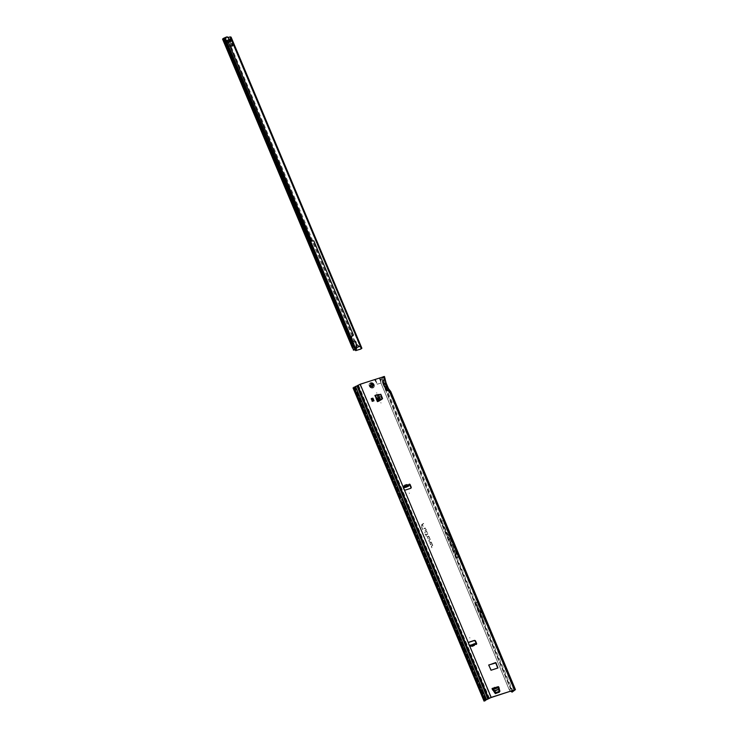 <?xml version="1.0" encoding="UTF-8"?>
<svg xmlns="http://www.w3.org/2000/svg" width="738" height="738" viewBox="0 0 738 738"><rect width="100%" height="100%" fill="white"/><g stroke="black" fill="none" stroke-linecap="round" stroke-linejoin="round"><path stroke-width="0.55" stroke-dasharray="3.69 2.77" d="M494.312 687.004L494.534 687.53L494.312 687.004M380.817 402.551L381.029 403.077L380.817 402.551M376.666 392.634L376.887 393.16L376.666 392.634M409.212 492.947L409.433 493.464L409.212 492.947M403.345 487.108L408.557 484.967A0.72 0.627 -128.7 0 1 408.963 484.432M475.604 644.2L473.667 645.113L474.682 645.63L474.672 644.68L474.433 645.805L472.108 646.645L470.53 646.174M471.859 646.654L470.862 646.119L473.685 645.104M469.691 637.512L469.903 638.038L469.691 637.512M476.278 644.385A0.72 0.627 -128.7 0 1 475.272 644.468L470.207 646.303M470.484 646.285A0.72 0.627 -128.7 0 1 469.294 646.091L468.307 643.72A1.144 0.996 -128.7 0 1 468.731 642.401M480.825 612.153L480.613 611.627L480.825 612.153M372.875 386.417A1.559 1.365 -128.7 0 1 370.541 385.992A1.559 1.365 -128.7 0 1 372.072 383.954A1.559 1.365 -128.7 0 1 373.041 386.177M425.07 527.91L426.38 530.142L424.848 531.083L426.047 530.013L425.309 528.233L423.833 528.657L425.208 527.882L426.389 530.068L424.931 530.973L426.167 529.976L425.411 528.168L424.027 528.814L425.005 527.938M426.481 531.286L427.44 532.688L426.573 531.554L424.129 533.057L426.481 531.286M426.564 531.268L427.311 532.707L426.61 531.461L424.212 532.947L426.619 531.259M427.745 534.063L425.918 535.041L426.232 536.434L425.706 535.17L425.153 535.511L425.217 534.008L425.808 534.773L427.985 533.98L428.483 535.179L427.643 533.915L425.937 534.967L426.315 536.323L425.789 535.059L425.236 535.401L425.337 533.98L425.854 534.782L427.643 533.712L428.344 535.198L427.846 533.998M457.8 635.492L458.021 636.008M498.879 691.94L497.818 686.598M499.229 691.829L498.473 688.194M372.921 398.16L371.242 398.714M381.887 399.23L379.876 394.922L374.987 395.467M379.876 394.922L376.463 394.987M381.869 399.175L380.494 394.848M492.763 690.002L495.06 693.886L498.971 692.447M498.132 688.397L497.486 686.857A1.144 0.526 -108.1 0 0 498.242 687.604A1.144 0.526 -108.1 0 0 498.279 687.595A1.144 0.526 -108.1 0 0 498.362 687.558L499.543 691.727M492.44 690.261L491.794 688.72A1.144 0.526 -108.1 0 0 492.541 689.476M376.085 395.254L380.826 394.295M378.991 401.158L378.502 401.315M378.659 401.417L381.878 399.378M497.716 668.056L490.798 670.473L488.704 664.993M410.706 488.316A1.144 0.996 -128.7 0 1 410.282 488.621L405.217 490.281A1.144 0.996 -128.7 0 1 403.815 489.552L402.828 487.191A0.72 0.627 -128.7 0 1 403.169 486.333M489.46 698.296L358.465 385.153L379.959 377.911L381.177 382.948L377.312 384.212L374.526 379.692M379.959 377.911L383.659 376.804L384.507 379.184L383.603 379.433L385.135 383.114L389.221 392.865L389.83 391.906L514.497 689.929M514.026 690.048L389.009 391.186L386.085 390.762L382.358 381.85L384.267 379.839L384.212 383.502L385.19 383.123L387.681 389.194M427.468 537.347A1.006 0.876 -128.7 0 1 429.156 536.794L430.263 539.423L428.972 540.234L429.341 541.84L428.732 540.391L429.931 539.293L428.916 536.877A0.72 0.627 51.3 0 0 427.708 537.273L428.51 538.306L428.188 539.081L427.57 537.282A0.959 0.839 -128.7 0 1 429.184 536.757L430.272 539.349L428.999 540.17L429.424 541.72L428.843 540.327L430.051 539.257L429.027 536.812A0.766 0.673 51.3 0 0 427.736 537.227L428.252 538.915L427.57 537.282M429.94 543.269A1.006 0.876 -128.7 0 1 431.638 542.716L432.736 545.345L431.453 546.157L431.822 547.762L431.213 546.314L432.413 545.216L431.398 542.799A0.72 0.627 51.3 0 0 430.18 543.196L430.992 544.229L430.669 545.004L430.051 543.205A0.959 0.839 -128.7 0 1 431.665 542.679L432.754 545.271L431.481 546.092L431.905 547.642L431.315 546.249L432.523 545.179L431.499 542.734A0.766 0.673 51.3 0 0 430.208 543.15L431.01 544.174L430.734 544.838L430.051 543.205M423.557 523.39L422.348 524.469L423.649 527.578L422.062 524.653A1.55 1.356 51.3 0 0 421.601 526.369L422.699 529.644L421.361 526.452A1.836 1.605 -128.7 0 1 421.905 524.414L423.667 523.657M372.007 401.583L373.493 401.094L372.007 401.583L370.919 398.972L372.404 398.483L370.919 398.972M373.493 401.094L372.404 398.483M408.889 484.709L407.939 485.152L407.099 484.562L408.815 485.982M475.217 643.73L475.161 644.403L473.372 645.28L474.516 645.916L472.191 646.756M473.335 645.28L470.945 646.128L475.097 644.375L474.746 643.601L469.691 645.759M457.468 555.262L445.632 526.96L450.134 535.991L442.782 520.631L441.352 521.784L448.704 537.135L450.134 535.991L457.339 553.214L455.909 554.358L456.481 557.937L457.911 556.793L457.375 553.168L450.171 535.945L445.632 526.96M456.481 557.937L441.352 521.784M380.928 378.908L380.808 382.699L509.183 689.587L380.808 382.699L383.456 381.546L382.146 378.419L380.928 378.908L383.566 376.934M483.464 622.254L475.447 603.084L480.226 613.13L483.464 622.254L484.986 621.036L476.96 601.867L481.739 611.913L484.986 621.036M475.447 603.084L476.96 601.867M485.752 620.796L477.717 601.571L481.951 610.335A1.144 0.996 -128.7 0 1 481.979 610.4L482.495 611.636A1.144 0.996 -128.7 0 1 482.523 611.701L485.752 620.796L484.165 622.069L476.121 602.845L480.364 611.608A1.144 0.996 -128.7 0 1 480.392 611.673L480.908 612.909A1.144 0.996 -128.7 0 1 480.936 612.974L484.165 622.069M477.717 601.571L476.121 602.845M457.2 557.845L458.861 556.517L443.676 520.225L442.016 521.563L441.472 520.816L511.821 688.425L510.576 689.052L382.201 382.173M382.146 378.419L384.452 376.472M390.753 391.555L390.098 392.994L384.166 378.834L385.347 378.622M511.13 691.764L512.117 692.115L510.299 691.128L509.303 689.393L511.102 688.665L456.407 557.91M381.131 378.972L380.494 381.085L380.937 382.515L382.727 381.786L381.417 378.649M485.779 699.993L354.784 386.85L353.216 387.985M355.181 386.647L357.026 390.789L358.428 390.31L357.672 385.706L354.784 386.85M452.938 623.527A161.696 141.382 51.3 0 0 457.551 633.665A27.758 24.271 -128.7 0 1 459.027 637.18A161.696 141.382 51.3 0 0 462.984 647.54M510.908 691.617L509.183 689.587L510.576 689.052M389.009 391.186L386.352 388.622L387.625 388.954M514.644 689.947L389.83 391.906M358.465 385.153L357.672 385.706M384.507 379.184L384.267 379.839L384.507 379.184L384.267 379.839L383.031 376.897M404.166 506.858L400.457 497.993M403.972 507.338L402.062 503.233A1.144 0.996 -128.7 0 1 402.044 503.187L401.869 502.762A1.144 0.996 -128.7 0 1 401.85 502.716L403.972 507.338L404.885 506.609L402.976 502.504A1.144 0.996 -128.7 0 1 402.957 502.458L402.773 502.034A1.144 0.996 -128.7 0 1 402.754 501.988L404.885 506.609M400.273 498.501L401.186 497.772M355.771 394.083L358.096 393.446L485.77 698.655L485.364 699.163A1.716 1.338 -123.7 0 1 485.272 700.085L484.875 700.952M399.544 498.722L403.252 507.596M453.685 623.269L452.772 624.007L453.021 624.634L484.866 700.722M353.871 387.579L356.62 393.871L358.096 393.446L355.901 389.267L354.139 387.598M452.772 624.007L484.949 700.657M485.77 698.655L485.807 698.868A1.716 1.338 -123.7 0 1 485.715 699.781L485.53 700.187M485.327 698.951L357.653 393.741L355.282 389.526L355.901 389.267M388.4 388.944L388.289 388.456M385.254 388.769L386.352 388.622L384.212 383.502L383.188 383.834M380.624 380.873L379.498 378.031M380.909 381.758L379.443 378.05M376.205 382.321L375.079 379.48M376.638 383.16L375.172 379.443M453.962 623.887A160.838 140.635 51.3 0 0 458.289 633.342A28.616 25.018 -128.7 0 1 459.802 636.968A160.838 140.635 51.3 0 0 463.482 646.645M453.021 624.634A160.838 140.635 51.3 0 0 457.348 634.099A28.616 25.018 -128.7 0 1 458.861 637.724A160.838 140.635 51.3 0 0 462.541 647.401M399.526 498.731L403.243 507.606M423.677 523.583L422.367 524.395L423.52 527.596L422.099 524.561A1.596 1.393 51.3 0 0 421.629 526.332L422.782 529.533L421.472 526.388A1.79 1.568 -128.7 0 1 421.998 524.395L423.603 523.408M353.52 387.93L355.282 389.526M354.978 388.216L354.36 388.511M441.472 520.816L449.239 537.024L456.499 554.376L457.09 558.149M456.499 554.376L458.289 552.937M458.861 556.517L458.316 553.057M449.239 537.024L451.038 535.585M450.789 535.068L443.676 520.225M455.798 557.07L455.401 554.542L455.909 554.358L448.704 537.135L448.224 537.384L443.04 526.563M479.7 611.876L481.213 610.658M480.226 613.13L481.739 611.913M471.102 645.132L472.624 645.888M405.097 487.329L405.393 485.143M404.35 485.281L404.424 486.287L404.535 485.014L406.942 484.46L407.081 485.872L404.184 486.72L404.553 485.17M404.424 486.287L404.461 485.346L404.424 486.287M407.247 484.423L406.739 485.973L407.939 485.364L407.081 485.872M403.87 486.573L404.461 485.318M382.57 398.465L380.762 394.526M379.074 400.992L376.832 394.581M372.755 401.214L371.657 398.603M372.266 401.371L371.177 398.76M492.966 689.569L498.971 687.447M371.897 383.677L371.804 383.64A1.605 1.402 51.3 0 0 370.974 383.917L371.011 383.889A1.605 1.402 -128.7 0 1 371.832 383.612L371.851 383.612A1.596 1.393 51.3 0 0 371.02 383.88L370.965 383.926A1.605 1.402 -128.7 0 1 371.795 383.649L371.952 383.695M372.838 387.957A2.86 2.5 -128.7 0 1 370.661 382.736A2.86 2.5 -128.7 0 1 372.838 387.957A2.86 2.5 -128.7 0 1 369.95 383.123A2.86 2.5 -128.7 0 1 373.529 387.588A2.86 2.5 -128.7 0 1 372.828 387.967M370.882 386.343A1.291 1.125 51.3 0 0 370.928 386.38L372.146 386.537L372.782 385.78A1.291 1.125 51.3 0 0 372.782 385.716L371.131 384.286A1.291 1.125 51.3 0 0 371.076 384.304L370.577 385.457L371.223 386.057A1.255 1.098 51.3 0 0 371.269 386.103L371.804 386.527M371.869 383.622L371.122 383.898M373.373 384.932L373.456 385.015A1.605 1.402 -128.7 0 1 373.373 385.928M372.948 386.149L372.699 386.361A0.627 0.553 -128.7 0 1 371.777 386.666L371.509 386.555A1.605 1.402 -128.7 0 1 370.771 385.919L370.614 386.048A1.559 1.365 51.3 0 0 371.334 386.666L371.629 386.398M370.937 385.799L370.827 385.873A1.596 1.393 51.3 0 0 371.565 386.509L372.081 386.039A0.572 0.498 51.3 0 0 371.38 386.011L371.094 386.389M370.67 384.147A1.614 1.411 -128.7 0 1 371.684 383.815L372.035 384.101A0.627 0.553 -128.7 0 1 372.847 384.812L373.179 385.208A1.559 1.365 51.3 0 1 373.096 386.094L373.29 384.941M370.827 385.808L370.808 385.882A1.605 1.402 -128.7 0 0 371.546 386.518L371.399 386.777A1.614 1.411 -128.7 0 1 370.485 385.992L370.78 385.909A1.605 1.402 51.3 0 0 371.518 386.546L371.832 386.611A0.572 0.498 51.3 0 0 372.662 386.334L372.958 386.066M370.614 386.048L370.522 385.577A0.627 0.553 -128.7 0 1 370.614 384.563L370.522 384.673A0.572 0.498 51.3 0 0 370.568 385.513L370.799 385.596M352.893 341.583L354.268 344.84L353.474 345.209L353.622 346.473L354.618 347.801L355.476 347.349A1.43 1.255 -128.7 0 0 354.434 344.877L354.36 346.122L355.393 347.432M230.579 38.985L230.081 39.151A5.72 5 -128.7 0 1 229.204 39.252A1.144 0.996 51.3 0 0 228.983 39.28A5.323 4.659 51.3 0 0 228.715 39.363A5.323 4.659 51.3 0 0 228.448 39.455A1.144 0.996 51.3 0 0 228.263 39.557A5.72 5 -128.7 0 1 227.525 39.99L230.736 38.957M230.699 41.42L231.289 41.31L230.413 39.215L229.749 39.409A5.72 5 -128.7 0 1 228.872 39.511A1.144 0.996 51.3 0 0 228.66 39.538A5.323 4.659 51.3 0 0 228.383 39.621A5.323 4.659 51.3 0 0 228.116 39.723A1.144 0.996 51.3 0 0 227.931 39.824A5.72 5 -128.7 0 1 227.193 40.249L226.548 40.47L227.433 42.583L230.016 41.411M352.727 346.353L352.995 346.98M230.025 41.319L227.848 37.583A1.716 1.55 -131.6 0 0 226.234 37.241L223.356 38.763L224.518 38.45L355.458 348.788M222.71 39.123L225.441 38.404L224.703 38.754L351.925 341.242L351.316 341.177L351.915 341.362L351.38 341.334L224.167 38.727L229.481 37.241A1.716 1.504 -128.7 0 1 229.869 37.168L230.191 36.909M230.007 41.273L228.42 42.131A5.72 5 -128.7 0 1 229.297 42.029A1.144 0.996 51.3 0 0 229.509 41.992A5.323 4.659 51.3 0 0 229.647 41.965M355.901 348.64L355.531 347.856L356.768 347.432M351.454 338.161L225.441 38.404L228.291 37.481M355.827 350.661L354.618 347.801L355.144 347.607A1.43 1.255 -128.7 0 0 354.111 345.144L353.032 341.537M361.86 348.198L361.03 348.816L230.33 37.509L230.394 41.31M230.394 41.614L230.413 46.743L231.132 46.512L356.03 343.613L355.31 343.843L360.974 348.373L360.947 348.982M229.869 37.168L231.123 37.204L230.376 37.712L360.974 348.373L361.694 348.133L356.03 343.613M354.019 349.821L353.354 349.821M353.816 349.637L353.29 349.941M223.374 38.736L351.805 344.231L353.585 349.95M352.404 345.587L223.273 38.524M353.843 349.738L353.308 349.987M352.829 341.611L353.142 343.253L351.805 344.231L223.466 38.754L223.024 39.049L353.797 350.126M354.212 341.131L352.137 341.888M352.93 343.908L351.888 344.249L354.111 349.757M229.131 39.179L226.548 40.47M232.498 45.922L232.452 45.959A0.646 0.572 -128.7 0 1 232.147 46.07L229.712 45.987M232.369 45.802L231.797 43.773M226.88 40.23L227.442 42.601L228.097 42.389A5.72 5 -128.7 0 1 228.974 42.287A1.144 0.996 51.3 0 0 229.186 42.26A5.323 4.659 51.3 0 0 229.73 42.075A1.144 0.996 51.3 0 0 229.915 41.974A5.72 5 -128.7 0 1 230.653 41.549L231.631 41.07M225.256 38.634L354.111 345.144L353.53 345.19L351.925 341.242M354.849 349.821L224.075 38.745L224.915 38.376L351.196 338.779M351.177 338.751L351.436 338.29M353.945 341.371A1.291 1.162 -131.6 0 1 355.55 342.164L356.353 348.484M355.744 348.687L353.142 343.253L355.615 342.321M228.291 42.5L311.473 241.354L313.069 241.105A0.572 0.517 -131.6 0 1 313.604 241.215L314.001 241.068M353.391 334.784L313.724 241.317M353.124 335.034L353.096 335.246A0.858 0.775 -131.6 0 1 352.976 335.578M351.888 336.113L351.888 336.113A0.572 0.517 48.4 0 0 351.574 336.473L351.159 338.539L224.989 37.518M230.413 46.743L355.31 343.843M231.132 46.512L231.095 37.472L361.694 348.133M351.454 341.224L354.941 349.812M406.906 486.923L406.601 486.13M469.617 645.824L490.862 697.631M491.794 688.72L497.486 686.857M377.238 401.887L374.664 395.725M406.915 484.312L404.535 485.014M403.704 486.407L404.313 486.231L404.184 486.72M359.867 384.489L403.151 486.923M404.138 489.294L468.63 643.462M511.96 690.722L511.102 688.665M441.435 522.126L382.727 381.786M442.016 521.563L383.456 381.546M385.079 378.576L384.286 376.694M515.281 689.836L390.706 392.035M513.131 691.561L511.821 688.425M449.959 535.991L457.136 553.159M455.401 554.542L448.224 537.384M382.33 381.989L510.705 688.868M356.131 388.741L486.241 699.772M463.732 647.281L462.809 648.01M489.11 698.582L358.124 385.43M487.67 699.273L358.428 390.31M484.543 701.054L356.177 394.166M379.258 378.096L381.177 382.948M375.402 379.36L377.312 384.212M459.802 636.968L458.861 637.724M458.289 633.342L457.348 634.099M402.044 503.187L402.957 502.458M402.062 503.233L402.976 502.504M401.869 502.762L402.773 502.034M401.85 502.716L402.754 501.988M482.523 611.701L480.936 612.974M482.495 611.636L480.908 612.909M481.979 610.4L480.392 611.673M481.951 610.335L480.364 611.608M469.931 645.695L470.272 646.47M473.501 644.403L473.851 645.178M474.202 644.053L474.552 644.827M408.732 486.056L408.428 485.263M408.446 486.222L408.132 485.429M406.481 487.08L406.177 486.287M403.898 487.846L403.594 487.052M406.712 486.038L404.323 486.739M378.64 401.223L376.066 395.061M380.587 400.061L378.345 394.71M380.208 400.3L377.893 394.765M378.705 401.168L376.131 395.005M498.012 686.783L492.32 688.646L498.03 686.774M492.818 689.366L498.362 687.558M494.063 691.34L499.017 689.726M493.777 690.952L498.906 689.274M492.772 689.357L498.427 687.502L492.753 689.357M499.921 690.962L499.663 691.469M371.952 383.788L371.611 383.843A1.559 1.365 51.3 0 0 370.808 384.101L370.808 384.184M371.38 386.011L371.343 386.011A1.172 1.024 -128.7 0 1 371.297 385.974L371.297 385.946A0.572 0.498 51.3 0 0 371.14 385.218L371.186 384.766A0.572 0.498 51.3 0 0 371.472 384.147A1.172 1.024 -128.7 0 1 371.509 384.111L371.482 384.12A1.172 1.024 -128.7 0 1 371.537 384.101L371.472 384.046A1.255 1.098 51.3 0 0 371.417 384.064L370.614 385.005M371.297 384.36L371.601 384.111A0.572 0.498 51.3 0 0 372.238 384.424L372.607 384.738A0.572 0.498 51.3 0 0 373.013 385.374L373.041 385.411A1.172 1.024 -128.7 0 1 373.031 385.457L373.013 385.476A0.572 0.498 51.3 0 0 372.487 385.9L373.077 385.504A1.255 1.098 51.3 0 0 373.087 385.448L371.998 384.553M373.437 385.522A1.605 1.402 -128.7 0 1 373.317 385.965A1.605 1.402 51.3 0 0 373.419 385.042A1.605 1.402 -128.7 0 1 373.437 385.522M372.487 387.588A2.325 2.03 -128.7 0 1 370.707 383.345A2.325 2.03 -128.7 0 1 372.487 387.588M373.105 384.535A0.572 0.498 -128.7 0 1 373.105 384.553L372.819 384.784A0.572 0.498 51.3 0 0 372.072 384.138L372.035 384.101M371.159 384.295L370.661 384.599A0.572 0.498 51.3 0 0 370.522 384.673L370.614 384.563M370.78 384.95L370.577 385.457M370.993 385.098L371.297 385.974M372.487 385.9L372.22 386.389M372.404 384.369L371.565 384.12M372.349 385.051L372.339 384.314L371.011 384.452M372.681 385.559L372.607 384.738M372.967 385.135L373.179 385.107A1.614 1.411 -128.7 0 1 373.068 386.232M372.828 385.005L371.703 384.046M370.974 383.991L371.86 384.157M370.559 385.033L371.02 384.821M354.72 347.155L352.45 341.749M356.03 348.594L355.476 347.349M351.509 337.921L225.588 38.376M354.978 349.046L352.072 341.657M230.487 41.319L229.61 39.234M229.306 41.706L228.429 39.621M228.9 41.752L228.024 39.667M228.005 42.214L227.129 40.129M228.411 42.167L227.525 40.083M230.69 41.42L229.813 39.335M356.38 350.55L355.144 347.607M351.371 339.997L224.389 37.924M480.862 612.106L480.706 611.636M450.18 538.14L450.328 538.602M458.049 635.962L457.901 635.501M384.664 379.203L383.659 376.804M400.688 501.831L401.841 504.589M353.843 387.625L484.829 700.768M389.756 391.491L387.708 389.009L385.236 383.096L384.664 379.231M401.823 503.058L401.675 502.596M469.746 646.036L469.968 646.525M492.836 689.384L498.279 687.595M371.749 388.059L369.101 384.756M354.212 344.858L353.474 345.209M353.216 346.223L352.663 346.408M353.198 349.803L353.77 349.554L351.777 344.259L223.356 38.763M352.976 345.402L352.395 345.596M352.34 341.925L351.758 342.017M230.33 37.5L361.066 348.511"/><path stroke-width="1.11" d="M406.5 487.08L408.815 485.982L408.889 484.709A0.72 0.627 -128.7 0 1 410.153 484.635L411.14 486.997A1.144 0.996 -128.7 0 1 410.614 488.353L405.54 490.014A1.144 0.996 -128.7 0 1 404.138 489.294L403.151 486.923A0.72 0.627 -128.7 0 1 404.027 486.148L404.332 486.979L403.585 487.883L406.5 487.08M469.691 645.759L470.53 645.233L470.853 645.916A0.72 0.627 -128.7 0 1 469.617 645.824L468.63 643.462A1.144 0.996 -128.7 0 1 469.156 642.106L474.23 640.446A1.144 0.996 -128.7 0 1 475.632 641.165L476.619 643.536A0.72 0.627 -128.7 0 1 475.604 644.2L475.217 643.73M372.672 386.509A1.559 1.365 51.3 0 0 371.482 383.659A1.559 1.365 51.3 0 0 372.672 386.509M402.062 502.246A1.144 0.996 -128.7 0 1 402.044 502.2L402.275 502.744A1.144 0.996 -128.7 0 1 402.247 502.698L401.573 502.587L401.795 503.104M457.8 635.492L458.021 636.008M498.971 692.447L499.229 691.829M499.294 692.115L495.382 693.628L492.541 689.476A1.144 0.526 -108.1 0 0 492.587 689.467A1.144 0.526 -108.1 0 0 492.661 689.421L493.261 689.255A1.144 0.526 -108.1 0 0 492.486 688.545A1.144 0.526 -108.1 0 0 492.403 688.582L492.541 689.476M371.242 398.714L372.33 401.315L374.018 400.771L372.921 398.16L371.242 398.714M382.219 399.009L378.502 401.315M405.393 485.143L405.097 487.329L406.804 486.822L407.099 484.645L405.393 485.143M406.804 486.822L407.644 486.333L407.099 484.645M470.355 645.187L471.231 644.864L472.624 645.888L474.294 645.289L473.611 644.016L474.811 643.564M485.53 700.187L490.862 697.631L514.026 690.048L512.117 692.115L515.438 689.624L491.185 697.373L488.39 698.812L357.395 385.67L356.934 385.891L487.929 699.034L488.39 698.812M385.863 382.884L388.4 388.944L387.016 388.123L385.513 388.336L386.343 390.347L389.267 390.771L390.706 392.035M385.079 378.576L382.745 381.74L383.585 383.742L385.965 382.911M357.395 385.67L360.19 384.23L384.452 376.472L386.066 382.856L388.465 388.585M495.964 662.752L497.956 667.964L491.13 670.215L488.722 665.122L495.613 662.576L497.716 668.056M488.704 664.993L495.641 663.019M403.169 486.333A0.72 0.627 -128.7 0 1 403.704 486.407L403.345 487.108M468.731 642.401A1.144 0.996 -128.7 0 1 468.833 642.364L473.907 640.704A1.144 0.996 -128.7 0 1 475.309 641.433L476.296 643.794A0.72 0.627 -128.7 0 1 476.278 644.385M408.963 484.432A0.72 0.627 -128.7 0 1 409.821 484.894L410.817 487.255A1.144 0.996 -128.7 0 1 410.706 488.316M403.704 486.407L405.365 485.752M470.53 646.174L470.217 645.233L470.53 646.174L472.163 645.446M471.231 644.864L470.281 645.197M471.573 644.957L473.611 644.016M404.184 506.849L403.243 507.606L401.334 503.5A1.144 0.996 -128.7 0 1 401.315 503.454L401.121 502.993A1.144 0.996 -128.7 0 1 401.103 502.947L399.526 498.731L400.466 497.984M401.675 502.596L402.247 502.698M462.117 648.232L452.071 624.219A161.696 141.382 51.3 0 0 456.684 634.357A27.758 24.271 -128.7 0 1 458.16 637.881A161.696 141.382 51.3 0 0 462.117 648.232L462.984 647.54L452.938 623.527L452.071 624.219M485.318 700.657L484.036 701.1L485.05 700.233L487.929 699.034M388.465 388.575L390.753 391.546L515.438 689.624M353.216 387.985L356.934 385.891M353.151 387.819L356.177 394.166M512.117 692.115L510.059 690.823M458.316 553.057L450.789 535.068M472.772 644.523L474.294 645.289M403.889 486.508L404.332 486.979M403.87 486.573L404.175 487.357L405.217 487.052M379.35 400.752L382.57 398.465L380.826 394.295L375.402 395.245L374.987 395.467L377.561 401.62M379.406 400.725L382.57 398.465M374.018 400.771L373.271 400.891L372.183 398.28M373.271 400.891L372.33 401.315M372.598 401.112L371.5 398.502M493.261 689.255L495.945 692.484L499.792 691.22L498.953 687.392A1.144 0.526 -108.1 0 0 498.178 686.672A1.144 0.526 -108.1 0 0 498.095 686.718L492.578 688.526M497.929 686.755L492.117 688.462M495.945 692.484L499.543 691.727L499.921 690.962M495.788 692.954L492.938 689.513M371.02 383.88L371.122 383.898A1.522 1.328 -128.7 0 1 371.906 383.649L371.924 383.649A1.467 1.282 51.3 0 0 371.159 383.935L370.734 384.646A1.467 1.282 51.3 0 0 370.716 384.895L370.983 385.762A1.467 1.282 51.3 0 0 371.657 386.352L372.515 386.454A1.467 1.282 51.3 0 0 372.745 386.38L372.948 386.094A0.572 0.498 -128.7 0 1 372.782 386.435L372.764 386.444A0.572 0.498 -128.7 0 1 372.764 386.444A1.522 1.328 -128.7 0 1 372.524 386.509L372.505 386.527A0.572 0.498 -128.7 0 1 372.109 386.38L371.924 386.527M373.456 385.015L373.437 384.978A1.522 1.328 -128.7 0 1 373.354 385.836L373.327 385.808A1.467 1.282 51.3 0 0 373.4 384.968L372.967 384.157A1.467 1.282 51.3 0 0 372.764 383.981L371.869 383.622M371.565 386.509L371.629 386.398A1.522 1.328 -128.7 0 1 370.937 385.799L370.827 385.873M370.67 384.636L370.661 384.895A1.522 1.328 -128.7 0 1 370.679 384.636L370.679 384.636A0.572 0.498 -128.7 0 1 370.946 384.369L371.223 384.009M371.924 383.778L372.358 383.908A0.572 0.498 -128.7 0 1 372.755 383.945L372.773 383.954A1.522 1.328 -128.7 0 1 372.985 384.129L372.985 384.129A0.572 0.498 -128.7 0 1 373.105 384.535L373.437 384.978M355.255 348.714L356.657 347.939L354.692 348.622L352.091 343.659L352.718 346.371M352.579 346.417L223.042 38.662L222.71 39.123M351.685 339.932L352.22 339.96L351.62 339.775L352.45 341.749M355.458 348.788L356.039 349.84A1.716 0.498 64.5 0 0 356.565 350.31L355.827 350.661A1.716 0.498 -115.5 0 1 355.301 350.19L356.039 349.84M356.03 348.594L356.565 350.31M356.814 350.292L360.947 348.982A1.716 1.504 -128.7 0 1 360.605 349.157L360.836 348.963M356.592 350.319L360.605 349.157M361.694 348.133L360.947 348.982M232.47 45.941A0.646 0.572 -128.7 0 0 232.59 45.267L232 43.727L232.636 45.239A0.646 0.572 -128.7 0 1 232.193 46.033L229.776 46.125M229.702 45.959L232.387 45.784L232 43.727M229.647 41.965A5.323 4.659 51.3 0 0 230.053 41.817A1.144 0.996 51.3 0 0 230.238 41.715A5.72 5 -128.7 0 1 230.976 41.282L231.631 41.07L230.726 38.93L229.131 39.179M356.768 347.432L360.384 346.242L230.191 36.909A1.716 1.504 51.3 0 0 229.804 36.983L228.291 37.481M361.86 348.198L361.186 348.788M361.804 348.364L360.384 346.242M230.339 36.9L231.123 37.204L230.339 36.9M353.585 349.95L351.076 344.471L351.472 344.157M353.354 349.821L353.825 349.692M355.467 349.544L353.29 349.941M350.707 340.412L351.371 339.997L350.651 340.236L351.27 341.74L352.377 341.925M229.85 41.78A0.572 0.517 -131.6 0 1 229.573 42.02L229.85 41.78A0.572 0.517 -131.6 0 0 230.007 41.466L228.125 37.334A1.716 1.55 -131.6 0 0 226.501 37.001L223.042 38.662M356.509 348.345A0.572 0.517 48.4 0 0 356.823 347.792L356.002 342.386A0.572 0.517 -131.6 0 0 355.965 342.238L355.827 341.915A1.291 1.162 -131.6 0 0 354.212 341.131L352.137 341.888M352.312 345.707L223.199 38.579M223.273 38.477L351.906 344.508L223.254 38.496M352.884 347.063L352.607 346.408M353.797 350.126L355.107 349.646M353.308 349.987L353.843 349.738L353.65 350.163M230.016 41.411L230.699 41.42M231.557 41.097L230.007 41.273M229.712 45.987L232.341 45.821M230.736 38.957L231.464 41.07M351.436 340.172L352.072 341.657M351.371 339.997L350.651 340.061L351.177 338.751M223.66 38.164L350.651 340.061M351.334 339.858L351.159 338.539M229.573 42.02A0.572 0.517 -131.6 0 1 229.417 42.112L228.291 42.5M229.417 42.112L228.31 42.417M224.989 37.518L351.436 338.29L351.841 336.233A0.572 0.517 48.4 0 1 352.155 335.864L352.893 335.615A0.858 0.775 -131.6 0 0 353.373 335.006L313.881 240.975A0.572 0.517 -131.6 0 0 313.346 240.865L311.74 241.114L228.448 42.297M352.976 335.578A0.858 0.775 -131.6 0 1 352.616 335.855L352.155 335.864M351.666 339.895L352.893 341.583M352.081 339.923L351.454 338.161M407.542 485.106L408.889 484.709M404.138 489.294L468.63 643.462M474.294 644.68L475.604 644.2M469.617 645.824L491.185 697.373M514.349 689.781L389.267 390.771M385.513 388.336L383.585 383.742M384.655 379.729L383.354 376.638M360.19 384.23L403.151 486.923M407.644 486.333L408.815 485.982M473.814 643.942L474.746 643.601M512.412 691.801L511.96 690.722M402.275 502.744L401.334 503.5M402.044 502.2L401.103 502.947M404.166 506.858L485.05 700.233M403.252 507.596L484.137 700.962M458.16 637.881L458.741 637.411M456.684 634.357L457.274 633.887M357.745 385.393L488.74 698.535M355.504 386.389L486.499 699.532M354.065 387.081L400.457 497.993M355.771 394.083L399.544 498.722M387.016 388.123L384.987 383.28M403.621 487.818L403.317 487.034M377.911 401.454L375.338 395.3M377.976 401.407L375.402 395.245M379.47 400.688L376.915 394.572M380.596 399.996L378.299 394.498M380.697 399.941L378.409 394.479M493.335 689.384L498.989 687.53M494.156 690.768L499.248 689.107M494.229 690.869L499.275 689.218M495.438 692.853L495.595 692.382M372.164 386.325L371.694 386.454M356.675 350.319L355.901 348.64M353.032 341.537L351.509 337.921M222.655 38.976L351.076 344.471M352.091 343.659L351.353 341.897M352.829 341.611L355.596 348.742M231.271 40.977L230.385 38.883M355.126 349.969L355.864 349.609M351.62 339.775L351.196 338.779M351.27 341.74L351.989 341.5M353.05 387.957L400.688 501.831M401.841 504.589L484.036 701.1M403.585 487.883L403.271 487.089M492.486 688.545L498.178 686.672M499.663 691.626L499.921 691.119M231.095 37.121L361.878 348.225M352.441 348.05L222.562 39.096"/></g></svg>
